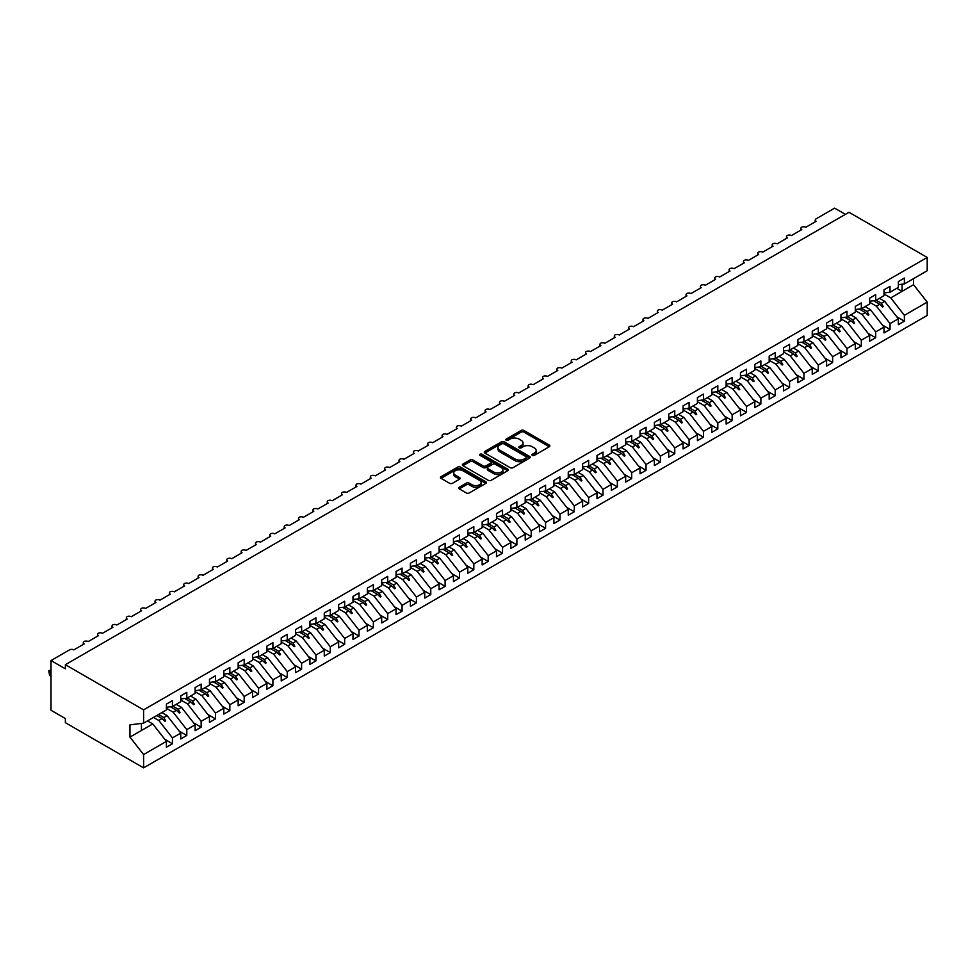 <?xml version="1.0" encoding="UTF-8"?>
<svg xmlns="http://www.w3.org/2000/svg" width="976" height="976" viewBox="0 0 976 976"><rect width="100%" height="100%" fill="white"/><g stroke="black" fill="none" stroke-linecap="round" stroke-linejoin="round"><path stroke-width="1.46" d="M532.347 455.377A1.391 0.805 0 0 0 534.323 455.377L549.293 446.74A1.989 1.147 0 0 0 549.878 445.922A1.989 1.147 0 0 0 549.293 445.105L523.929 430.465A1.989 1.147 0 0 0 521.111 430.465L506.154 439.115A1.391 0.805 0 0 0 508.118 440.249L510.058 439.127A6.381 3.684 0 0 1 519.073 439.127L521.184 440.347A6.381 3.684 0 0 1 523.051 442.958A6.381 3.684 0 0 1 521.184 445.556L519.244 446.679A1.391 0.805 0 0 0 521.221 447.813L523.16 446.691A6.381 3.684 0 0 1 532.176 446.691L534.287 447.911A6.381 3.684 0 0 1 536.153 450.522A6.381 3.684 0 0 1 534.287 453.12L532.347 454.243A1.391 0.805 0 0 0 532.347 455.377L532.347 454.243M459.269 487.244A1.989 1.147 0 0 0 458.696 488.049A1.989 1.147 0 0 0 459.269 488.866L466.382 492.978A1.989 1.147 0 0 0 469.2 492.978L485.828 483.376A1.989 1.147 0 0 0 486.414 482.559A1.989 1.147 0 0 0 485.828 481.754L460.477 467.114A1.989 1.147 0 0 0 457.659 467.114L441.03 476.703A1.989 1.147 0 0 0 440.444 477.52A1.989 1.147 0 0 0 441.03 478.338L449.619 483.291A1.989 1.147 0 0 0 452.437 483.291L459.55 479.192A1.989 1.147 0 0 0 460.135 478.374A1.989 1.147 0 0 0 459.55 477.557L455.292 475.105A5.331 3.074 0 0 1 453.73 472.921A5.331 3.074 0 0 1 457.024 470.078A5.331 3.074 0 0 1 462.831 470.749L479.521 480.387A5.331 3.074 0 0 1 481.083 482.559A5.331 3.074 0 0 1 477.801 485.401A5.331 3.074 0 0 1 471.981 484.743L469.2 483.132A1.989 1.147 0 0 0 466.382 483.132L459.269 487.244L459.269 488.866M898.347 284.663L904.386 283.918L927.2 270.742L927.2 257.444L848.986 212.28L65.38 664.693L65.38 668.841L51.02 660.557L69.54 649.87A3.05 1.757 180 0 1 73.847 649.87L84.18 643.904A3.05 1.757 0 0 1 83.289 642.659A3.05 1.757 0 0 1 84.034 641.5A3.05 1.757 180 0 1 88.194 641.574L98.527 635.608A3.05 1.757 0 0 1 97.637 634.376A3.05 1.757 0 0 1 98.393 633.217A3.05 1.757 180 0 1 102.541 633.29L112.874 627.324A3.05 1.757 0 0 1 111.984 626.08A3.05 1.757 0 0 1 112.74 624.933A3.05 1.757 180 0 1 116.9 625.006L127.234 619.04A3.05 1.757 0 0 1 126.343 617.796A3.05 1.757 0 0 1 127.087 616.637A3.05 1.757 180 0 1 131.248 616.722L141.581 610.756A3.05 1.757 0 0 1 140.69 609.512A3.05 1.757 0 0 1 141.447 608.353A3.05 1.757 180 0 1 145.607 608.438L155.94 602.473A3.05 1.757 0 0 1 155.038 601.228A3.05 1.757 0 0 1 155.794 600.069A3.05 1.757 180 0 1 159.954 600.155L170.288 594.189A3.05 1.757 0 0 1 169.397 592.944A3.05 1.757 0 0 1 170.153 591.785A3.05 1.757 180 0 1 174.301 591.859L184.635 585.893A3.05 1.757 0 0 1 183.744 584.661A3.05 1.757 0 0 1 184.501 583.502A3.05 1.757 180 0 1 188.661 583.575L198.994 577.609A3.05 1.757 0 0 1 198.104 576.365A3.05 1.757 0 0 1 198.848 575.218A3.05 1.757 180 0 1 203.008 575.291L213.341 569.325A3.05 1.757 0 0 1 212.451 568.081A3.05 1.757 0 0 1 213.207 566.922A3.05 1.757 180 0 1 217.355 567.007L227.689 561.041A3.05 1.757 0 0 1 226.798 559.797A3.05 1.757 0 0 1 227.554 558.638A3.05 1.757 180 0 1 231.715 558.723L242.048 552.758A3.05 1.757 0 0 1 241.157 551.513A3.05 1.757 0 0 1 241.902 550.354A3.05 1.757 180 0 1 246.062 550.44L256.395 544.474A3.05 1.757 0 0 1 255.505 543.229A3.05 1.757 0 0 1 256.261 542.07A3.05 1.757 180 0 1 260.421 542.144L270.755 536.178A3.05 1.757 0 0 1 269.852 534.933A3.05 1.757 0 0 1 270.608 533.787A3.05 1.757 180 0 1 274.768 533.86L285.102 527.894A3.05 1.757 0 0 1 284.211 526.65A3.05 1.757 0 0 1 284.968 525.491A3.05 1.757 180 0 1 289.116 525.576L299.449 519.61A3.05 1.757 0 0 1 298.558 518.366A3.05 1.757 0 0 1 299.315 517.207A3.05 1.757 180 0 1 303.475 517.292L313.808 511.326A3.05 1.757 0 0 1 312.918 510.082A3.05 1.757 0 0 1 313.662 508.923A3.05 1.757 180 0 1 317.822 509.008L328.156 503.043A3.05 1.757 0 0 1 327.265 501.798A3.05 1.757 0 0 1 328.021 500.639A3.05 1.757 180 0 1 332.169 500.725L342.503 494.747A3.05 1.757 0 0 1 341.612 493.514A3.05 1.757 0 0 1 342.369 492.355A3.05 1.757 180 0 1 346.529 492.429L356.862 486.463A3.05 1.757 0 0 1 355.972 485.218A3.05 1.757 0 0 1 356.716 484.072A3.05 1.757 180 0 1 360.876 484.145L371.209 478.179A3.05 1.757 0 0 1 370.319 476.935A3.05 1.757 0 0 1 371.075 475.776A3.05 1.757 180 0 1 375.235 475.861L385.569 469.895A3.05 1.757 0 0 1 384.666 468.651A3.05 1.757 0 0 1 385.422 467.492A3.05 1.757 180 0 1 389.583 467.577L399.916 461.611A3.05 1.757 0 0 1 399.025 460.367A3.05 1.757 0 0 1 399.782 459.208A3.05 1.757 180 0 1 403.93 459.293L414.263 453.328A3.05 1.757 0 0 1 413.373 452.083A3.05 1.757 0 0 1 414.129 450.924A3.05 1.757 180 0 1 418.289 450.997L428.623 445.032A3.05 1.757 0 0 1 427.732 443.799A3.05 1.757 0 0 1 428.476 442.64A3.05 1.757 180 0 1 432.636 442.714L442.97 436.748A3.05 1.757 0 0 1 442.079 435.503A3.05 1.757 0 0 1 442.836 434.357A3.05 1.757 180 0 1 446.984 434.43L457.317 428.464A3.05 1.757 0 0 1 456.426 427.22A3.05 1.757 0 0 1 457.183 426.061A3.05 1.757 180 0 1 461.343 426.146L471.676 420.18A3.05 1.757 0 0 1 470.786 418.936A3.05 1.757 0 0 1 471.53 417.777A3.05 1.757 180 0 1 475.69 417.862L486.024 411.896A3.05 1.757 0 0 1 485.133 410.652A3.05 1.757 0 0 1 485.889 409.493A3.05 1.757 180 0 1 490.05 409.578L500.383 403.613A3.05 1.757 0 0 1 499.492 402.368A3.05 1.757 0 0 1 500.237 401.209A3.05 1.757 180 0 1 504.397 401.282L514.73 395.317A3.05 1.757 0 0 1 513.84 394.084A3.05 1.757 0 0 1 514.596 392.925A3.05 1.757 180 0 1 518.744 392.999L529.077 387.033A3.05 1.757 0 0 1 528.187 385.788A3.05 1.757 0 0 1 528.943 384.629A3.05 1.757 180 0 1 533.103 384.715L543.437 378.749A3.05 1.757 0 0 1 542.546 377.505A3.05 1.757 0 0 1 543.29 376.346A3.05 1.757 180 0 1 547.451 376.431L557.784 370.465A3.05 1.757 0 0 1 556.893 369.221A3.05 1.757 0 0 1 557.65 368.062A3.05 1.757 180 0 1 561.798 368.147L572.131 362.181A3.05 1.757 0 0 1 571.241 360.937A3.05 1.757 0 0 1 571.997 359.778A3.05 1.757 180 0 1 576.157 359.863L586.491 353.898A3.05 1.757 0 0 1 585.6 352.653A3.05 1.757 0 0 1 586.344 351.494A3.05 1.757 180 0 1 590.504 351.567L600.838 345.602A3.05 1.757 0 0 1 599.947 344.357A3.05 1.757 0 0 1 600.704 343.21A3.05 1.757 180 0 1 604.864 343.284L615.197 337.318A3.05 1.757 0 0 1 614.307 336.073A3.05 1.757 0 0 1 615.051 334.914A3.05 1.757 180 0 1 619.211 335L629.544 329.034A3.05 1.757 0 0 1 628.654 327.79A3.05 1.757 0 0 1 629.41 326.631A3.05 1.757 180 0 1 633.558 326.716L643.892 320.75A3.05 1.757 0 0 1 643.001 319.506A3.05 1.757 0 0 1 643.757 318.347A3.05 1.757 180 0 1 647.918 318.432L658.251 312.466A3.05 1.757 0 0 1 657.36 311.222A3.05 1.757 0 0 1 658.105 310.063A3.05 1.757 180 0 1 662.265 310.136L672.598 304.17A3.05 1.757 0 0 1 671.708 302.938A3.05 1.757 0 0 1 672.464 301.779A3.05 1.757 180 0 1 676.612 301.852L686.945 295.887A3.05 1.757 0 0 1 686.055 294.642A3.05 1.757 0 0 1 686.811 293.495A3.05 1.757 180 0 1 690.971 293.569L701.305 287.603A3.05 1.757 0 0 1 700.414 286.358A3.05 1.757 0 0 1 701.158 285.199A3.05 1.757 180 0 1 705.319 285.285L715.652 279.319A3.05 1.757 0 0 1 714.761 278.075A3.05 1.757 0 0 1 715.518 276.916A3.05 1.757 180 0 1 719.678 277.001L730.011 271.035A3.05 1.757 0 0 1 729.121 269.791A3.05 1.757 0 0 1 729.865 268.632A3.05 1.757 180 0 1 734.025 268.717L744.359 262.751A3.05 1.757 0 0 1 743.468 261.507A3.05 1.757 0 0 1 744.224 260.348A3.05 1.757 180 0 1 748.372 260.421L758.706 254.455A3.05 1.757 0 0 1 757.815 253.223A3.05 1.757 0 0 1 758.572 252.064A3.05 1.757 180 0 1 762.732 252.137L773.065 246.172A3.05 1.757 0 0 1 772.175 244.927A3.05 1.757 0 0 1 772.919 243.78A3.05 1.757 180 0 1 777.079 243.854L787.412 237.888A3.05 1.757 0 0 1 786.522 236.643A3.05 1.757 0 0 1 787.278 235.484A3.05 1.757 180 0 1 791.426 235.57L801.76 229.604A3.05 1.757 0 0 1 800.869 228.36A3.05 1.757 0 0 1 801.625 227.201A3.05 1.757 180 0 1 805.786 227.286L816.119 221.32A3.05 1.757 0 0 1 815.228 220.076A3.05 1.757 0 0 1 816.119 218.831L834.626 208.144L845.399 214.354M927.2 257.444L143.594 709.857L65.38 664.693M510.204 467.675A1.989 1.147 0 0 0 513.022 467.675L529.639 458.086A1.989 1.147 0 0 0 530.224 457.268A1.989 1.147 0 0 0 529.639 456.451L504.287 441.811A1.989 1.147 0 0 0 501.469 441.811L484.84 451.412A1.989 1.147 0 0 0 484.255 452.23A1.989 1.147 0 0 0 484.84 453.035L510.204 467.675M480.534 455.682A1.391 0.805 0 0 1 481.949 455.877L481.949 454.218L507.74 469.102A1.989 1.147 0 0 1 508.313 469.92A1.989 1.147 0 0 1 507.74 470.725L491.111 480.326A1.989 1.147 0 0 1 488.293 480.326L462.941 465.686L462.941 464.064A1.989 1.147 0 0 0 462.356 464.869A1.989 1.147 0 0 0 462.941 465.686M462.941 464.064L470.054 459.952A1.989 1.147 0 0 1 472.872 459.952L483.157 465.894A1.989 1.147 0 0 0 485.975 465.894L490.684 463.161A1.989 1.147 0 0 0 491.27 462.356A1.989 1.147 0 0 0 490.684 461.538L479.985 455.353A1.391 0.805 0 0 1 481.949 454.218M143.594 709.857L143.594 723.155L166.408 709.979L166.408 704.135L172.435 700.658L172.435 706.502L166.408 707.246M164.822 739.344L172.435 743.749L172.435 737.905L180.767 733.098L167.128 715.652L161.857 712.614M153.537 717.421L158.807 720.459L172.435 737.905M172.435 706.502L180.767 701.695L180.767 695.851L186.794 692.374L186.794 698.218L180.767 698.962M179.169 731.061L186.794 735.465L186.794 729.621L195.115 724.814L181.487 707.368L176.205 704.33M166.408 708.283L173.155 712.175L186.794 729.621M186.794 698.218L195.115 693.411L195.115 687.568L201.141 684.091L201.141 689.922L195.115 690.679M193.516 722.777L201.141 727.169L201.141 721.337L209.462 716.53L195.834 699.084L190.564 696.034M180.767 699.999L187.514 703.891L201.141 721.337M201.141 689.922L209.462 685.128L209.462 679.284L215.501 675.795L215.501 681.638L209.462 682.395M207.876 714.493L215.501 718.885L215.501 713.041L223.821 708.234L210.182 690.801L204.911 687.751M195.115 691.716L201.861 695.607L215.501 713.041M215.501 681.638L223.821 676.832L223.821 671L229.848 667.511L229.848 673.355L223.821 674.111M222.223 706.197L229.848 710.601L229.848 704.757L238.168 699.951L224.541 682.517L219.258 679.467M209.462 683.42L216.208 687.324L229.848 704.757M229.848 673.355L238.168 668.548L238.168 662.704L244.195 659.227L244.195 665.071L238.168 665.815M236.582 697.913L244.195 702.317L244.195 696.474L252.528 691.667L238.888 674.221L233.618 671.183M223.821 675.136L230.568 679.028L244.195 696.474M244.195 665.071L252.528 660.264L252.528 654.42L258.555 650.943L258.555 656.787L252.528 657.531M250.93 689.629L258.555 694.034L258.555 688.19L266.875 683.383L253.235 665.937L247.965 662.899M238.168 666.852L244.915 670.744L258.555 688.19M258.555 656.787L266.875 651.98L266.875 646.136L272.902 642.659L272.902 648.503L266.875 649.247M265.277 681.346L272.902 685.75L272.902 679.906L281.222 675.099L267.595 657.653L262.312 654.603M252.528 658.568L259.262 662.46L272.902 679.906M272.902 648.503L281.222 643.696L281.222 637.853L287.249 634.376L287.249 640.207L281.222 640.964M279.636 673.062L287.249 677.454L287.249 671.622L295.582 666.815L281.942 649.369L276.672 646.319M266.875 650.284L273.622 654.176L287.249 671.622M287.249 640.207L295.582 635.4L295.582 629.569L301.608 626.08L301.608 631.923L295.582 632.68M293.983 664.778L301.608 669.17L301.608 663.326L309.929 658.519L296.301 641.086L291.019 638.036M281.222 641.988L287.969 645.892L301.608 663.326M301.608 631.923L309.929 627.117L309.929 621.273L315.956 617.796L315.956 623.64L309.929 624.396M308.331 656.482L315.956 660.886L315.956 655.042L324.276 650.236L310.649 632.802L305.378 629.752M295.582 633.705L302.328 637.596L315.956 655.042M315.956 623.64L324.276 618.833L324.276 612.989L330.315 609.512L330.315 615.356L324.276 616.1M322.69 648.198L330.315 652.602L330.315 646.759L338.635 641.952L324.996 624.506L319.725 621.468M309.929 625.421L316.675 629.313L330.315 646.759M330.315 615.356L338.635 610.549L338.635 604.705L344.662 601.228L344.662 607.072L338.635 607.816M337.037 639.914L344.662 644.319L344.662 638.475L352.983 633.668L339.355 616.222L334.073 613.184M324.276 617.137L331.023 621.029L344.662 638.475M344.662 607.072L352.983 602.265L352.983 596.421L359.009 592.944L359.009 598.788L352.983 599.532M351.397 631.631L359.009 636.023L359.009 630.191L367.342 625.384L353.702 607.938L348.432 604.888M338.635 608.853L345.382 612.745L359.009 630.191M359.009 598.788L367.342 593.981L367.342 588.138L373.369 584.661L373.369 590.492L367.342 591.249M365.744 623.347L373.369 627.739L373.369 621.895L381.689 617.1L368.05 599.654L362.779 596.604M352.983 600.569L359.729 604.461L373.369 621.895M373.369 590.492L381.689 585.685L381.689 579.854L387.716 576.365L387.716 582.208L381.689 582.965M380.091 615.051L387.716 619.455L387.716 613.611L396.036 608.804L382.409 591.371L377.126 588.321M367.342 592.273L374.076 596.177L387.716 613.611M387.716 582.208L396.036 577.402L396.036 571.558L402.063 568.081L402.063 573.925L396.036 574.681M394.45 606.767L402.063 611.171L402.063 605.327L410.396 600.521L396.756 583.087L391.486 580.037M381.689 583.99L388.436 587.881L402.063 605.327M402.063 573.925L410.396 569.118L410.396 563.274L416.423 559.797L416.423 565.641L410.396 566.385M408.798 598.483L416.423 602.887L416.423 597.044L424.743 592.237L411.116 574.791L405.833 571.753M396.036 575.706L402.783 579.598L416.423 597.044M416.423 565.641L424.743 560.834L424.743 554.99L430.77 551.513L430.77 557.357L424.743 558.101M423.145 590.199L430.77 594.604L430.77 588.76L439.09 583.953L425.463 566.507L420.192 563.469M410.396 567.422L417.142 571.314L430.77 588.76M430.77 557.357L439.09 552.55L439.09 546.706L445.129 543.229L445.129 549.061L439.09 549.817M437.504 581.916L445.129 586.308L445.129 580.476L453.45 575.669L439.81 558.223L434.54 555.173M424.743 559.138L431.49 563.03L445.129 580.476M445.129 549.061L453.45 544.266L453.45 538.423L459.476 534.933L459.476 540.777L453.45 541.534M451.851 573.632L459.476 578.024L459.476 572.18L467.797 567.385L454.169 549.939L448.887 546.889M439.09 550.854L445.837 554.746L459.476 572.18M459.476 540.777L467.797 535.97L467.797 530.139L473.824 526.65L473.824 532.493L467.797 533.25M466.211 565.336L473.824 569.74L473.824 563.896L482.156 559.089L468.517 541.656L463.246 538.606M453.45 542.558L460.196 546.462L473.824 563.896M473.824 532.493L482.156 527.687L482.156 521.843L488.183 518.366L488.183 524.21L482.156 524.966M480.558 557.052L488.183 561.456L488.183 555.612L496.503 550.806L482.864 533.36L477.593 530.322M467.797 534.275L474.543 538.166L488.183 555.612M488.183 524.21L496.503 519.403L496.503 513.559L502.53 510.082L502.53 515.926L496.503 516.67M494.905 548.768L502.53 553.172L502.53 547.329L510.851 542.522L497.223 525.076L491.941 522.038M482.156 525.991L488.891 529.883L502.53 547.329M502.53 515.926L510.851 511.119L510.851 505.275L516.877 501.798L516.877 507.642L510.851 508.386M509.265 540.484L516.877 544.889L516.877 539.045L525.21 534.238L511.57 516.792L506.3 513.754M496.503 517.707L503.25 521.599L516.877 539.045M516.877 507.642L525.21 502.835L525.21 496.991L531.237 493.514L531.237 499.346L525.21 500.102M523.612 532.201L531.237 536.593L531.237 530.761L539.557 525.954L525.93 508.508L520.647 505.458M510.851 509.423L517.597 513.315L531.237 530.761M531.237 499.346L539.557 494.551L539.557 488.708L545.584 485.218L545.584 491.062L539.557 491.819M537.959 523.917L545.584 528.309L545.584 522.465L553.904 517.658L540.277 500.224L535.007 497.174M525.21 501.127L531.957 505.031L545.584 522.465M545.584 491.062L553.904 486.255L553.904 480.424L559.943 476.935L559.943 482.778L553.904 483.535M552.318 515.621L559.943 520.025L559.943 514.181L568.264 509.374L554.624 491.941L549.354 488.891M539.557 492.843L546.304 496.747L559.943 514.181M559.943 482.778L568.264 477.972L568.264 472.128L574.291 468.651L574.291 474.495L568.264 475.239M566.666 507.337L574.291 511.741L574.291 505.897L582.611 501.091L568.984 483.645L563.701 480.607M553.904 484.56L560.651 488.451L574.291 505.897M574.291 474.495L582.611 469.688L582.611 463.844L588.638 460.367L588.638 466.211L582.611 466.955M581.025 499.053L588.638 503.457L588.638 497.614L596.97 492.807L583.331 475.361L578.06 472.323M568.264 476.276L575.01 480.168L588.638 497.614M588.638 466.211L596.97 461.404L596.97 455.56L602.997 452.083L602.997 457.927L596.97 458.671M595.372 490.769L602.997 495.174L602.997 489.33L611.318 484.523L597.678 467.077L592.408 464.027M582.611 467.992L589.358 471.884L602.997 489.33M602.997 457.927L611.318 453.12L611.318 447.276L617.344 443.799L617.344 449.631L611.318 450.387M609.719 482.486L617.344 486.878L617.344 481.046L625.665 476.239L612.037 458.793L606.755 455.743M596.97 459.708L603.705 463.6L617.344 481.046M617.344 449.631L625.665 444.824L625.665 438.993L631.692 435.503L631.692 441.347L625.665 442.104M624.079 474.19L631.692 478.594L631.692 472.75L640.024 467.943L626.385 450.509L621.114 447.459M611.318 451.412L618.064 455.316L631.692 472.75M631.692 441.347L640.024 436.54L640.024 430.697L646.051 427.22L646.051 433.063L640.024 433.82M638.426 465.906L646.051 470.31L646.051 464.466L654.371 459.659L640.744 442.226L635.461 439.176M625.665 443.128L632.411 447.02L646.051 464.466M646.051 433.063L654.371 428.257L654.371 422.413L660.398 418.936L660.398 424.78L654.371 425.524M652.773 457.622L660.398 462.026L660.398 456.182L668.719 451.376L655.091 433.93L649.821 430.892M640.024 434.845L646.771 438.736L660.398 456.182M660.398 424.78L668.719 419.973L668.719 414.129L674.758 410.652L674.758 416.496L668.719 417.24M667.133 449.338L674.758 453.742L674.758 447.899L683.078 443.092L669.438 425.646L664.168 422.608M654.371 426.561L661.118 430.453L674.758 447.899M674.758 416.496L683.078 411.689L683.078 405.845L689.105 402.368L689.105 408.212L683.078 408.956M681.48 441.054L689.105 445.446L689.105 439.615L697.425 434.808L683.798 417.362L678.515 414.312M668.719 418.277L675.465 422.169L689.105 439.615M689.105 408.212L697.425 403.405L697.425 397.561L703.452 394.084L703.452 399.916L697.425 400.672M695.839 432.771L703.452 437.163L703.452 431.319L711.785 426.524L698.145 409.078L692.875 406.028M683.078 409.993L689.825 413.885L703.452 431.319M703.452 399.916L711.785 395.109L711.785 389.278L717.811 385.788L717.811 391.632L711.785 392.389M710.186 424.475L717.811 428.879L717.811 423.035L726.132 418.228L712.492 400.794L707.222 397.744M697.425 401.697L704.172 405.601L717.811 423.035M717.811 391.632L726.132 386.825L726.132 380.982L732.159 377.505L732.159 383.348L726.132 384.105M724.534 416.191L732.159 420.595L732.159 414.751L740.479 409.944L726.852 392.511L721.569 389.461M711.785 393.413L718.519 397.305L732.159 414.751M732.159 383.348L740.479 378.542L740.479 372.698L746.506 369.221L746.506 375.065L740.479 375.809M738.893 407.907L746.506 412.311L746.506 406.467L754.838 401.661L741.199 384.215L735.928 381.177M726.132 385.13L732.878 389.021L746.506 406.467M746.506 375.065L754.838 370.258L754.838 364.414L760.865 360.937L760.865 366.781L754.838 367.525M753.24 399.623L760.865 404.027L760.865 398.184L769.186 393.377L755.558 375.931L750.276 372.893M740.479 376.846L747.226 380.738L760.865 398.184M760.865 366.781L769.186 361.974L769.186 356.13L775.212 352.653L775.212 358.485L769.186 359.241M767.587 391.339L775.212 395.731L775.212 389.9L783.533 385.093L769.905 367.647L764.635 364.597M754.838 368.562L761.585 372.454L775.212 389.9M775.212 358.485L783.533 353.69L783.533 347.846L789.572 344.357L789.572 350.201L783.533 350.957M781.947 383.056L789.572 387.448L789.572 381.604L797.892 376.797L784.253 359.363L778.982 356.313M769.186 360.278L775.932 364.17L789.572 381.604M789.572 350.201L797.892 345.394L797.892 339.563L803.919 336.073L803.919 341.917L797.892 342.674M796.294 374.76L803.919 379.164L803.919 373.32L812.239 368.513L798.612 351.079L793.329 348.029M783.533 351.982L790.279 355.886L803.919 373.32M803.919 341.917L812.239 337.11L812.239 331.267L818.266 327.79L818.266 333.633L812.239 334.39M810.653 366.476L818.266 370.88L818.266 365.036L826.599 360.229L812.959 342.783L807.689 339.746M797.892 343.698L804.639 347.59L818.266 365.036M818.266 333.633L826.599 328.827L826.599 322.983L832.626 319.506L832.626 325.35L826.599 326.094M825.001 358.192L832.626 362.596L832.626 356.752L840.946 351.946L827.306 334.5L822.036 331.462M812.239 335.415L818.986 339.306L832.626 356.752M832.626 325.35L840.946 320.543L840.946 314.699L846.973 311.222L846.973 317.066L840.946 317.81M839.348 349.908L846.973 354.312L846.973 348.469L855.293 343.662L841.666 326.216L836.383 323.178M826.599 327.131L833.345 331.023L846.973 348.469M846.973 317.066L855.293 312.259L855.293 306.415L861.32 302.938L861.32 308.77L855.293 309.526M853.707 341.624L861.32 346.016L861.32 340.185L869.653 335.378L856.013 317.932L850.743 314.882M840.946 318.847L847.693 322.739L861.32 340.185M861.32 308.77L869.653 303.975L869.653 298.131L875.679 294.642L875.679 300.486L869.653 301.242M868.054 333.341L875.679 337.733L875.679 331.889L884 327.082L870.372 309.648L865.09 306.598M855.293 310.551L862.04 314.455L875.679 331.889M875.679 300.486L884 295.679L884 289.848L890.027 286.358L890.027 292.202L884 292.959M882.402 325.045L890.027 329.449L890.027 323.605L898.347 318.798L898.347 324.642L904.386 321.165L904.386 315.321L927.2 302.145L927.2 315.443L143.594 767.856L65.38 722.704L65.38 718.556L51.02 710.272L51.02 660.557M869.653 302.267L876.399 306.171L890.027 323.605M904.386 283.918L904.386 278.075L898.347 281.552L898.347 287.395L890.027 292.202M896.761 316.761L904.386 321.165M884 293.983L890.746 297.875L904.386 315.321M143.594 723.155L129.954 724.851L129.954 737.112L152.781 723.936L147.498 720.898M152.781 723.936L166.408 741.382L166.408 747.226L172.435 743.749M186.794 735.465L180.767 738.942L180.767 733.098M201.141 727.169L195.115 730.658L195.115 724.814M215.501 718.885L209.462 722.362L209.462 716.53M229.848 710.601L223.821 714.078L223.821 708.234M244.195 702.317L238.168 705.794L238.168 699.951M258.555 694.034L252.528 697.511L252.528 691.667M272.902 685.75L266.875 689.227L266.875 683.383M287.249 677.454L281.222 680.943L281.222 675.099M301.608 669.17L295.582 672.647L295.582 666.815M315.956 660.886L309.929 664.363L309.929 658.519M330.315 652.602L324.276 656.079L324.276 650.236M344.662 644.319L338.635 647.796L338.635 641.952M359.009 636.023L352.983 639.512L352.983 633.668M373.369 627.739L367.342 631.228L367.342 625.384M387.716 619.455L381.689 622.932L381.689 617.1M402.063 611.171L396.036 614.648L396.036 608.804M416.423 602.887L410.396 606.364L410.396 600.521M430.77 594.604L424.743 598.081L424.743 592.237M445.129 586.308L439.09 589.797L439.09 583.953M459.476 578.024L453.45 581.513L453.45 575.669M473.824 569.74L467.797 573.217L467.797 567.385M488.183 561.456L482.156 564.933L482.156 559.089M502.53 553.172L496.503 556.649L496.503 550.806M516.877 544.889L510.851 548.366L510.851 542.522M531.237 536.593L525.21 540.082L525.21 534.238M545.584 528.309L539.557 531.786L539.557 525.954M559.943 520.025L553.904 523.502L553.904 517.658M574.291 511.741L568.264 515.218L568.264 509.374M588.638 503.457L582.611 506.934L582.611 501.091M602.997 495.174L596.97 498.651L596.97 492.807M617.344 486.878L611.318 490.367L611.318 484.523M631.692 478.594L625.665 482.071L625.665 476.239M646.051 470.31L640.024 473.787L640.024 467.943M660.398 462.026L654.371 465.503L654.371 459.659M674.758 453.742L668.719 457.219L668.719 451.376M689.105 445.446L683.078 448.936L683.078 443.092M703.452 437.163L697.425 440.652L697.425 434.808M717.811 428.879L711.785 432.356L711.785 426.524M732.159 420.595L726.132 424.072L726.132 418.228M746.506 412.311L740.479 415.788L740.479 409.944M760.865 404.027L754.838 407.504L754.838 401.661M775.212 395.731L769.186 399.221L769.186 393.377M789.572 387.448L783.533 390.925L783.533 385.093M803.919 379.164L797.892 382.641L797.892 376.797M818.266 370.88L812.239 374.357L812.239 368.513M832.626 362.596L826.599 366.073L826.599 360.229M846.973 354.312L840.946 357.789L840.946 351.946M861.32 346.016L855.293 349.506L855.293 343.662M875.679 337.733L869.653 341.21L869.653 335.378M890.027 329.449L884 332.926L884 327.082M129.954 737.112L143.594 754.558L166.408 741.382M143.594 754.558L143.594 767.856M158.807 720.459L162.089 718.568L164.968 721.288L165.688 720.874L163.846 717.555L167.128 715.652M158.576 714.505L163.846 717.555M156.807 715.518L162.089 718.568M173.155 712.175L176.436 710.284L179.316 713.005L180.035 712.59L178.205 709.259L181.487 707.368M172.923 706.221L178.205 709.259M170.336 706.758L176.436 710.284M187.514 703.891L190.796 702L193.675 704.709L194.395 704.306L192.553 700.975L195.834 699.084M187.282 697.938L192.553 700.975M184.696 698.474L190.796 702M201.861 695.607L205.143 693.704L208.022 696.425L208.742 696.01L206.9 692.692L210.182 690.801M201.629 689.642L206.9 692.692M199.043 690.191L205.143 693.704M216.208 687.324L219.49 685.42L222.382 688.141L223.089 687.726L221.259 684.408L224.541 682.517M215.977 681.358L221.259 684.408M213.39 681.907L219.49 685.42M230.568 679.028L233.85 677.137L236.729 679.857L237.449 679.442L235.606 676.124L238.888 674.221M230.336 673.074L235.606 676.124M227.75 673.623L233.85 677.137M244.915 670.744L248.197 668.853L251.076 671.573L251.796 671.159L249.954 667.84L253.235 665.937M244.683 664.79L249.954 667.84M242.097 665.327L248.197 668.853M259.262 662.46L262.544 660.569L265.435 663.29L266.155 662.875L264.313 659.544L267.595 657.653M259.043 656.506L264.313 659.544M256.456 657.043L262.544 660.569M273.622 654.176L276.903 652.285L279.783 654.994L280.502 654.579L278.66 651.26L281.942 649.369M273.39 648.223L278.66 651.26M270.803 648.759L276.903 652.285M287.969 645.892L291.251 643.989L294.13 646.71L294.85 646.295L293.02 642.977L296.301 641.086M287.737 639.927L293.02 642.977M285.151 640.476L291.251 643.989M302.328 637.596L305.61 635.705L308.489 638.426L309.209 638.011L307.367 634.693L310.649 632.802M302.096 631.643L307.367 634.693M299.51 632.192L305.61 635.705M316.675 629.313L319.957 627.422L322.836 630.142L323.556 629.727L321.714 626.409L324.996 624.506M316.444 623.359L321.714 626.409M313.857 623.896L319.957 627.422M331.023 621.029L334.304 619.138L337.196 621.858L337.903 621.444L336.073 618.113L339.355 616.222M330.791 615.075L336.073 618.113M328.204 615.612L334.304 619.138M345.382 612.745L348.664 610.854L351.543 613.575L352.263 613.16L350.421 609.829L353.702 607.938M345.15 606.791L350.421 609.829M342.564 607.328L348.664 610.854M359.729 604.461L363.011 602.57L365.89 605.279L366.61 604.864L364.768 601.545L368.05 599.654M359.497 598.508L364.768 601.545M356.911 599.044L363.011 602.57M374.076 596.177L377.358 594.274L380.25 596.995L380.969 596.58L379.127 593.262L382.409 591.371M373.857 590.212L379.127 593.262M371.27 590.761L377.358 594.274M388.436 587.881L391.718 585.99L394.597 588.711L395.317 588.296L393.474 584.978L396.756 583.087M388.204 581.928L393.474 584.978M385.618 582.477L391.718 585.99M402.783 579.598L406.065 577.707L408.944 580.427L409.664 580.012L407.834 576.694L411.116 574.791M402.551 573.644L407.834 576.694M399.965 574.181L406.065 577.707M417.142 571.314L420.424 569.423L423.303 572.143L424.023 571.729L422.181 568.398L425.463 566.507M416.911 565.36L422.181 568.398M414.324 565.897L420.424 569.423M431.49 563.03L434.771 561.139L437.651 563.86L438.37 563.445L436.528 560.114L439.81 558.223M431.258 557.076L436.528 560.114M428.671 557.613L434.771 561.139M445.837 554.746L449.119 552.843L452.01 555.564L452.718 555.149L450.888 551.83L454.169 549.939M445.605 548.78L450.888 551.83M443.019 549.329L449.119 552.843M460.196 546.462L463.478 544.559L466.357 547.28L467.077 546.865L465.235 543.547L468.517 541.656M459.964 540.497L465.235 543.547M457.378 541.046L463.478 544.559M474.543 538.166L477.825 536.275L480.704 538.996L481.424 538.581L479.582 535.263L482.864 533.36M474.312 532.213L479.582 535.263M471.725 532.762L477.825 536.275M488.891 529.883L492.172 527.992L495.064 530.712L495.784 530.297L493.941 526.979L497.223 525.076M488.671 523.929L493.941 526.979M486.085 524.466L492.172 527.992M503.25 521.599L506.532 519.708L509.411 522.428L510.131 522.014L508.289 518.683L511.57 516.792M503.018 515.645L508.289 518.683M500.432 516.182L506.532 519.708M517.597 513.315L520.879 511.424L523.758 514.132L524.478 513.73L522.648 510.399L525.93 508.508M517.365 507.361L522.648 510.399M514.779 507.898L520.879 511.424M531.957 505.031L535.238 503.128L538.118 505.849L538.837 505.434L536.995 502.115L540.277 500.224M531.725 499.065L536.995 502.115M529.138 499.614L535.238 503.128M546.304 496.747L549.586 494.844L552.465 497.565L553.185 497.15L551.342 493.832L554.624 491.941M546.072 490.782L551.342 493.832M543.486 491.331L549.586 494.844M560.651 488.451L563.933 486.56L566.824 489.281L567.532 488.866L565.702 485.548L568.984 483.645M560.419 482.498L565.702 485.548M557.833 483.047L563.933 486.56M575.01 480.168L578.292 478.277L581.171 480.997L581.891 480.582L580.049 477.264L583.331 475.361M574.779 474.214L580.049 477.264M572.192 474.751L578.292 478.277M589.358 471.884L592.639 469.993L595.519 472.713L596.238 472.299L594.396 468.968L597.678 467.077M589.126 465.93L594.396 468.968M586.539 466.467L592.639 469.993M603.705 463.6L606.987 461.709L609.878 464.417L610.598 464.003L608.756 460.684L612.037 458.793M603.485 457.646L608.756 460.684M600.899 458.183L606.987 461.709M618.064 455.316L621.346 453.413L624.225 456.134L624.945 455.719L623.103 452.4L626.385 450.509M617.832 449.35L623.103 452.4M615.246 449.899L621.346 453.413M632.411 447.02L635.693 445.129L638.585 447.85L639.292 447.435L637.462 444.117L640.744 442.226M632.18 441.067L637.462 444.117M629.593 441.616L635.693 445.129M646.771 438.736L650.053 436.845L652.932 439.566L653.652 439.151L651.809 435.833L655.091 433.93M646.539 432.783L651.809 435.833M643.953 433.32L650.053 436.845M661.118 430.453L664.4 428.562L667.279 431.282L667.999 430.867L666.157 427.537L669.438 425.646M660.886 424.499L666.157 427.537M658.3 425.036L664.4 428.562M675.465 422.169L678.747 420.278L681.638 422.998L682.346 422.584L680.516 419.253L683.798 417.362M675.233 416.215L680.516 419.253M672.647 416.752L678.747 420.278M689.825 413.885L693.106 411.994L695.986 414.702L696.705 414.288L694.863 410.969L698.145 409.078M689.593 407.931L694.863 410.969M687.006 408.468L693.106 411.994M704.172 405.601L707.454 403.698L710.333 406.419L711.053 406.004L709.21 402.685L712.492 400.794M703.94 399.635L709.21 402.685M701.354 400.184L707.454 403.698M718.519 397.305L721.801 395.414L724.692 398.135L725.412 397.72L723.57 394.402L726.852 392.511M718.299 391.352L723.57 394.402M715.713 391.901L721.801 395.414M732.878 389.021L736.16 387.13L739.039 389.851L739.759 389.436L737.917 386.118L741.199 384.215M732.647 383.068L737.917 386.118M730.06 383.605L736.16 387.13M747.226 380.738L750.507 378.847L753.399 381.567L754.106 381.152L752.276 377.822L755.558 375.931M746.994 374.784L752.276 377.822M744.407 375.321L750.507 378.847M761.585 372.454L764.867 370.563L767.746 373.283L768.466 372.869L766.624 369.538L769.905 367.647M761.353 366.5L766.624 369.538M758.767 367.037L764.867 370.563M775.932 364.17L779.214 362.267L782.093 364.987L782.813 364.573L780.971 361.254L784.253 359.363M775.7 358.204L780.971 361.254M773.114 358.753L779.214 362.267M790.279 355.886L793.561 353.983L796.453 356.704L797.16 356.289L795.33 352.97L798.612 351.079M790.048 349.92L795.33 352.97M787.461 350.469L793.561 353.983M804.639 347.59L807.921 345.699L810.8 348.42L811.52 348.005L809.677 344.687L812.959 342.783M804.407 341.637L809.677 344.687M801.821 342.186L807.921 345.699M818.986 339.306L822.268 337.415L825.147 340.136L825.867 339.721L824.037 336.403L827.306 334.5M818.754 333.353L824.037 336.403M816.168 333.89L822.268 337.415M833.345 331.023L836.615 329.132L839.506 331.852L840.226 331.437L838.384 328.107L841.666 326.216M833.114 325.069L838.384 328.107M830.527 325.606L836.615 329.132M847.693 322.739L850.974 320.848L853.854 323.556L854.573 323.141L852.731 319.823L856.013 317.932M847.461 316.785L852.731 319.823M844.874 317.322L850.974 320.848M862.04 314.455L865.322 312.552L868.213 315.272L868.921 314.858L867.091 311.539L870.372 309.648M861.808 308.489L867.091 311.539M859.222 309.038L865.322 312.552M876.399 306.171L879.681 304.268L882.56 306.989L883.28 306.574L881.438 303.255L884.72 301.364L898.347 318.798M876.167 300.205L881.438 303.255M884.72 301.364L879.449 298.314M873.581 300.754L879.681 304.268M890.746 297.875L913.56 284.699L927.2 302.145M896.81 288.286L902.08 291.336L902.08 284.199M913.56 278.611L913.56 284.699M141.435 730.487L141.435 723.423M880.291 304.854L883.28 306.574M865.944 313.137L868.921 314.858M851.584 321.421L854.573 323.141M837.237 329.705L840.226 331.437M822.89 338.001L825.867 339.721M808.531 346.285L811.52 348.005M794.183 354.569L797.16 356.289M779.824 362.852L782.813 364.573M765.477 371.136L768.466 372.869M751.13 379.42L754.106 381.152M736.77 387.716L739.759 389.436M722.423 396L725.412 397.72M708.076 404.284L711.053 406.004M693.716 412.567L696.705 414.288M679.369 420.851L682.346 422.584M665.01 429.147L667.999 430.867M650.663 437.431L653.652 439.151M636.315 445.715L639.292 447.435M621.956 453.999L624.945 455.719M607.609 462.282L610.598 464.003M593.262 470.566L596.238 472.299M578.902 478.862L581.891 480.582M564.555 487.146L567.532 488.866M550.196 495.43L553.185 497.15M535.848 503.714L538.837 505.434M521.501 511.997L524.478 513.73M507.142 520.281L510.131 522.014M492.795 528.577L495.784 530.297M478.447 536.861L481.424 538.581M464.088 545.145L467.077 546.865M449.741 553.429L452.718 555.149M435.381 561.712L438.37 563.445M421.034 570.008L424.023 571.729M406.687 578.292L409.664 580.012M392.328 586.576L395.317 588.296M377.98 594.86L380.969 596.58M363.633 603.144L366.61 604.864M349.274 611.427L352.263 613.16M334.927 619.723L337.903 621.444M320.567 628.007L323.556 629.727M306.22 636.291L309.209 638.011M291.873 644.575L294.85 646.295M277.513 652.859L280.502 654.579M263.166 661.142L266.155 662.875M248.819 669.438L251.796 671.159M234.46 677.722L237.449 679.442M220.112 686.006L223.089 687.726M205.753 694.29L208.742 696.01M191.406 702.574L194.395 704.306M177.059 710.857L180.035 712.59M162.699 719.153L165.688 720.874M532.908 455.572L534.287 454.779A6.381 3.684 0 0 0 536.153 452.169L536.153 450.522M523.051 442.958L523.051 444.617A6.381 3.684 0 0 1 521.184 447.215L519.805 448.008M549.268 446.752L523.929 432.124A1.989 1.147 0 0 0 521.111 432.124L506.703 440.444M529.614 458.098L504.287 443.47A1.989 1.147 0 0 0 501.469 443.47L484.865 453.059M526.113 457.842A1.391 0.805 0 0 0 526.113 456.695L503.86 443.848A1.391 0.805 0 0 0 501.884 443.848L499.846 445.032A6.381 3.684 0 0 0 497.98 447.63A6.381 3.684 0 0 0 499.846 450.229L515.06 459.013A6.381 3.684 0 0 0 524.075 459.013L526.113 457.842L526.113 459.489A1.391 0.805 0 0 0 526.528 458.927L526.528 457.268M497.98 447.63L497.98 449.289A6.381 3.684 0 0 0 499.846 451.888L499.846 450.229M526.113 459.489L524.075 460.672A6.381 3.684 0 0 1 515.06 460.672L499.846 451.888M462.966 465.698L470.054 461.611L470.054 459.952M491.27 462.356L491.27 464.003A1.989 1.147 0 0 1 490.684 464.82L485.975 467.541A1.989 1.147 0 0 1 483.157 467.541L472.872 461.611A1.989 1.147 0 0 0 470.054 461.611M481.949 455.877L507.703 470.749M493.819 472.055A5.331 3.074 0 0 0 499.627 472.713A5.331 3.074 0 0 0 502.921 469.871A5.331 3.074 0 0 0 501.359 467.699L495.479 464.308A1.989 1.147 0 0 0 492.66 464.308L487.939 467.028A1.989 1.147 0 0 0 487.353 467.846A1.989 1.147 0 0 0 487.939 468.651L493.819 472.055L493.819 473.702A5.331 3.074 0 0 0 499.627 474.373A5.331 3.074 0 0 0 502.921 471.53L502.921 469.871M487.353 467.846L487.353 469.493A1.989 1.147 0 0 0 487.939 470.31L487.939 468.651M493.819 473.702L487.939 470.31M481.083 482.559L481.083 484.218A5.331 3.074 0 0 1 477.801 487.061A5.331 3.074 0 0 1 471.981 486.39L469.2 484.791A1.989 1.147 0 0 0 466.382 484.791L459.306 488.878M453.73 472.921L453.73 474.58A5.331 3.074 0 0 0 455.292 476.752L455.292 475.105M459.525 479.204L455.292 476.752M485.828 481.754L485.828 483.376L460.477 468.761A1.989 1.147 0 0 0 457.659 468.761L441.054 478.35L441.03 476.703M51.02 670.5L49.593 671.329L51.02 672.159M49.593 675.465L48.8 670.866L49.593 671.329L49.593 675.465L51.02 676.295M48.8 670.866L51.02 669.829M534.287 454.779L534.287 453.12M519.244 447.813L519.244 446.679M521.184 447.215L521.184 445.556M506.154 440.249L506.154 439.115M521.111 432.124L521.111 430.465M523.929 432.124L523.929 430.465M549.293 446.74L549.293 445.105M484.84 453.035L484.84 451.412M501.469 443.47L501.469 441.811M504.287 443.47L504.287 441.811M529.639 458.086L529.639 456.451M515.06 460.672L515.06 459.013M524.075 460.672L524.075 459.013M472.872 461.611L472.872 459.952M483.157 467.541L483.157 465.894M485.975 467.541L485.975 465.894M490.684 464.82L490.684 463.161M507.74 470.725L507.74 469.102M466.382 484.791L466.382 483.132M469.2 484.791L469.2 483.132M471.981 486.39L471.981 484.743M459.55 479.192L459.55 477.557M457.659 468.761L457.659 467.114M460.477 468.761L460.477 467.114M815.228 221.833L815.228 220.076M800.869 230.116L800.869 228.36M786.522 238.4L786.522 236.643M772.175 246.684L772.175 244.927M757.815 254.98L757.815 253.223M743.468 263.264L743.468 261.507M729.121 271.548L729.121 269.791M714.761 279.831L714.761 278.075M700.414 288.115L700.414 286.358M686.055 296.411L686.055 294.642M671.708 304.695L671.708 302.938M657.36 312.979L657.36 311.222M643.001 321.263L643.001 319.506M628.654 329.546L628.654 327.79M614.307 337.83L614.307 336.073M599.947 346.126L599.947 344.357M585.6 354.41L585.6 352.653M571.241 362.694L571.241 360.937M556.893 370.978L556.893 369.221M542.546 379.261L542.546 377.505M528.187 387.545L528.187 385.788M513.84 395.841L513.84 394.084M499.492 404.125L499.492 402.368M485.133 412.409L485.133 410.652M470.786 420.693L470.786 418.936M456.426 428.976L456.426 427.22M442.079 437.26L442.079 435.503M427.732 445.556L427.732 443.799M413.373 453.84L413.373 452.083M399.025 462.124L399.025 460.367M384.666 470.408L384.666 468.651M370.319 478.691L370.319 476.935M355.972 486.987L355.972 485.218M341.612 495.271L341.612 493.514M327.265 503.555L327.265 501.798M312.918 511.839L312.918 510.082M298.558 520.123L298.558 518.366M284.211 528.406L284.211 526.65M269.852 536.702L269.852 534.933M255.505 544.986L255.505 543.229M241.157 553.27L241.157 551.513M226.798 561.554L226.798 559.797M212.451 569.838L212.451 568.081M198.104 578.121L198.104 576.365M183.744 586.417L183.744 584.661M169.397 594.701L169.397 592.944M155.038 602.985L155.038 601.228M140.69 611.269L140.69 609.512M126.343 619.553L126.343 617.796M111.984 627.836L111.984 626.08M97.637 636.132L97.637 634.376M83.289 644.416L83.289 642.659"/></g></svg>
